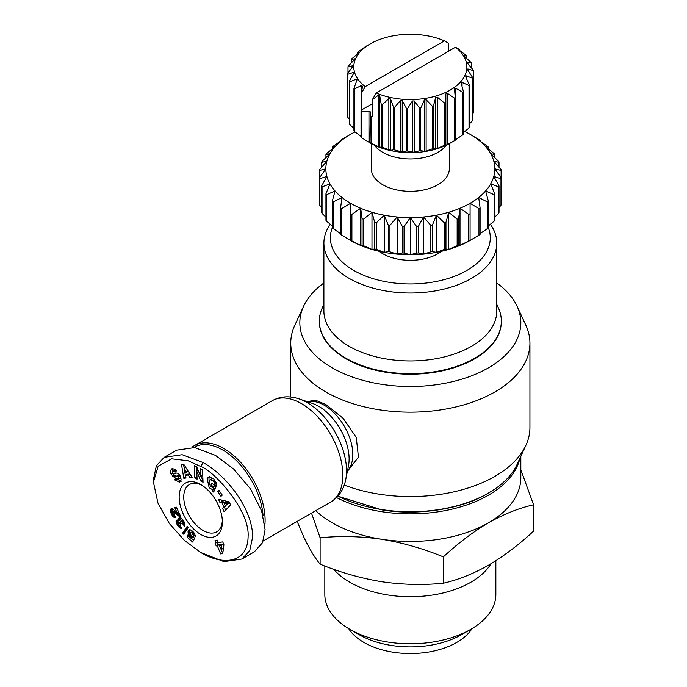 <?xml version="1.0" encoding="UTF-8"?>
<svg xmlns="http://www.w3.org/2000/svg" width="687" height="687" viewBox="0 0 687 687"><rect width="100%" height="100%" fill="white"/><g stroke="black" fill="none" stroke-linecap="round" stroke-linejoin="round"><path stroke-width="1.03" d="M337.867 496.169L382.075 509.909C417.679 515.963 461.956 509.11 487.547 493.592L488.002 493.326M200.767 552.494L184.391 540.377L169.388 523.563L157.976 503.159L153.424 482.171L158.19 466.164L171.707 458.822L188.161 460.805L200.767 466.525C212.798 469.977 249.931 509.505 248.101 536.504C247.835 563.958 222.159 565.556 200.767 552.494L223.953 561.64L241.893 559.029L254.302 551.867L262.537 542.678L265.105 529.677L261.618 510.862L250.566 489.007L233.743 469.135L215.469 455.378L194.713 447.581L176.645 450.174L164.236 457.336L182.175 454.717L203.06 462.54C225.714 474.897 252.344 507.865 252.696 536.839L249.75 550.631L241.893 559.029M153.424 482.171L153.424 479.517L156.361 465.76L164.236 457.336M172.935 468.414L170.668 470.183L172.36 468.577L175.778 469.745L176.525 470.801L175.176 472.132L173.201 471.179L172.566 472.811A1.099 0.635 -120 0 0 173.811 474.047L176.267 473.171A4.105 2.37 60 0 1 178.096 473.472A4.105 2.37 60 0 1 178.508 473.747L180.604 476.426L181.153 480.007L179.487 482.248L174.738 479.706L176.112 478.35L178.285 479.371L178.869 477.001A1.099 0.635 -120 0 0 178.225 476.228A1.099 0.635 -120 0 0 177.744 476.143L175.228 477.044A4.105 2.37 60 0 1 173.708 476.898L170.917 473.91L170.668 470.183M176.868 479.071L181.325 481.183M211.012 486.671L214.172 488.5L212.335 489.556L209.191 487.753L207.13 478.616L208.505 477.036L213.511 478.478L216.637 484.309A5.067 2.928 60 0 1 216.414 486.13L214.198 483.914A2.052 1.185 -120 0 0 214.052 482.222L213.082 480.72L210.316 479.698L208.985 482.48L210.445 486.164L212.068 487.16L213.116 486.834L211.089 484.67L211.897 482.944L215.907 487.22L213.64 492.09L212.163 490.518L212.335 489.556M214.688 485.924L213.116 486.834M212.137 478.65L210.316 479.698L212.146 478.641L213.812 478.796M496.778 282.975A110.495 63.788 180 0 1 517.105 306.29L525.899 325.355A119.59 69.044 180 0 1 529.926 343.122A119.59 69.044 180 0 1 494.898 391.942A119.59 69.044 180 0 1 364.574 406.91A119.59 69.044 180 0 1 290.747 343.122A119.59 69.044 180 0 1 294.775 325.355L303.568 306.29A110.495 63.788 180 0 1 323.895 282.975M344.247 485.082A119.59 69.044 0 0 0 494.898 476.357A119.59 69.044 0 0 0 525.899 445.305A119.59 69.044 0 0 0 529.926 427.537L529.926 343.122M307.063 401.603L315.522 400.229L325.775 404.437L343.122 418.289L356.261 437.43L358.459 457.19L347.364 471.402M337.901 496.126A110.495 63.788 0 0 0 488.466 493.06A110.495 63.788 0 0 0 517.105 464.369L525.899 445.305M517.105 306.29A110.495 63.788 180 0 1 488.466 367.82A110.495 63.788 180 0 1 355.162 377.979A110.495 63.788 180 0 1 303.568 306.29M192.042 447.254A58.498 33.775 60 0 1 194.498 445.58A58.498 33.775 60 0 1 223.747 448.482A58.498 33.775 60 0 1 264.873 525.091M501.33 321.379A90.993 52.538 180 0 1 501.33 321.645A90.993 52.538 180 0 1 445.159 370.181A90.993 52.538 180 0 1 345.99 358.794A90.993 52.538 180 0 1 319.343 321.645A90.993 52.538 180 0 1 319.343 321.379M496.778 304.418L498.187 307.433A90.993 52.538 180 0 1 501.33 321.121A90.993 52.538 180 0 1 445.159 369.649A90.993 52.538 180 0 1 345.99 358.262A90.993 52.538 180 0 1 319.343 321.121A90.993 52.538 180 0 1 322.486 307.433L323.895 304.418M193.863 447.452A57.193 33.019 60 0 1 222.828 450.071A57.193 33.019 60 0 1 263.087 515.628M315.762 510.656A110.495 63.788 0 0 0 332.207 522.781A110.495 63.788 0 0 0 381.74 539.286A110.495 63.788 0 0 0 488.466 522.781A110.495 63.788 0 0 0 520.823 477.671L520.823 456.297M490.381 224.263A86.442 49.911 180 0 1 496.778 243.104L496.778 311.031A86.442 49.911 180 0 1 443.416 357.146A86.442 49.911 180 0 1 349.211 346.325A86.442 49.911 180 0 1 323.895 311.031L323.895 243.104A86.442 49.911 180 0 1 330.292 224.263M496.778 243.104A86.442 49.911 180 0 1 443.416 289.218A86.442 49.911 180 0 1 349.211 278.398A86.442 49.911 180 0 1 323.895 243.104M488.345 227.698A79.941 46.158 180 0 1 448.877 278.235A79.941 46.158 180 0 1 353.805 270.438A79.941 46.158 180 0 1 332.328 227.698M297.153 521.407L303.611 536.633C309.236 548.544 314.74 557.715 320.116 564.156L320.116 537.809C340.202 535.766 360.744 536.255 381.74 539.286C402.728 542.747 423.269 548.612 443.355 556.882C458.066 543.228 473.094 531.867 488.466 522.781C503.829 514.116 518.865 508.122 533.576 504.79L520.823 469.719M441.561 251.287A38.996 22.516 180 0 1 382.762 253.718A38.996 22.516 180 0 1 379.112 251.287M179.728 475.061A1.099 0.635 -120 0 0 179.582 475.086L177.744 476.143M201.944 485.288A27.3 15.758 -120 0 0 189.414 484.541A27.3 15.758 -120 0 0 183.755 497.036A27.3 15.758 -120 0 0 203.06 530.467A27.3 15.758 -120 0 0 216.714 531.824A27.3 15.758 -120 0 0 222.33 520.6M200.767 534.452A30.546 17.639 60 0 1 179.161 497.036A30.546 17.639 60 0 1 200.767 484.567L200.767 484.567A30.546 17.639 60 0 1 222.365 521.983A30.546 17.639 60 0 1 200.767 534.452M333.727 569.291A85.514 49.37 -0 0 0 349.863 582.258A85.514 49.37 -0 0 0 470.801 582.258A85.514 49.37 -0 0 0 490.999 563.744M470.801 629.335L461.612 634.642A72.513 41.864 0 0 1 359.061 634.642L349.863 629.335A85.514 49.37 0 0 0 470.801 629.335A85.514 49.37 0 0 0 495.851 594.418L495.851 560.738M446.258 145.197A38.996 22.516 180 0 1 382.762 152.359A38.996 22.516 180 0 1 374.415 145.197M449.332 143.626L449.332 168.813A38.996 22.516 180 0 1 425.262 189.612A38.996 22.516 180 0 1 382.762 184.734A38.996 22.516 180 0 1 371.341 168.813L371.341 143.626M348.653 628.614A65.643 37.897 0 0 0 363.921 642.448A65.643 37.897 0 0 0 472.021 628.614M370.353 143.068L361.654 137.812L361.654 111.277L368.971 111.277A1.297 0.747 180 0 1 370.276 112.024L369.889 142.81L370.353 143.068A56.549 32.65 0 0 0 450.32 143.068L454.914 140.414A63.049 36.402 0 0 0 455.266 140.217L455.266 97.76L454.493 88.941M454.502 89.095L455.661 88.271L462.935 92.29L462.935 134.746A63.049 36.402 0 0 0 463.476 134.266L463.476 91.809L461.217 83.333L462.05 82.388L469.015 85.54L469.015 127.997A63.049 36.402 0 0 0 469.367 127.456L469.367 84.999L465.709 76.884L466.19 75.853L472.527 78.206L472.527 120.663A63.049 36.402 0 0 0 472.682 120.088L472.682 77.631L467.787 70.04L467.881 68.975L473.317 70.606L473.317 113.063L472.682 113.93M472.527 120.663L469.367 123.969M469.015 127.997L463.476 132.6M462.935 134.746L455.266 139.908M454.562 140.62L445.854 145.309L445.09 145.051L445.09 102.595L445.854 93.93L447.28 93.269L454.562 98.164L454.562 140.62A63.049 36.402 0 0 0 454.914 140.414M444.249 145.361L437.293 148.521L435.652 149.002L433.394 148.555L433.394 106.099L435.652 97.623L437.293 97.142L444.249 102.904L444.249 145.361A63.049 36.402 0 0 0 445.09 145.051M432.458 148.761L426.129 151.114L424.351 151.389L420.693 150.582L420.693 108.134L424.351 100.01L426.129 99.735L432.458 106.305L432.458 148.761A63.049 36.402 0 0 0 433.394 148.555M419.705 150.676L414.27 152.308L407.537 151.046L407.537 108.589L412.432 100.989L414.27 100.937L419.705 108.22L419.705 150.676A63.049 36.402 0 0 0 420.693 150.582M406.541 151.011L402.238 152.059L394.501 149.912L394.501 107.455L400.418 100.517L402.238 100.68L406.541 108.555L406.541 151.011A63.049 36.402 0 0 0 407.537 151.046M393.539 149.766L390.56 150.367L382.161 147.241L382.161 104.785L388.842 98.61L390.56 98.988L393.539 107.309L393.539 149.766A63.049 36.402 0 0 0 394.501 149.912M473.317 70.606A63.049 36.402 0 0 0 473.266 70.031L467.194 62.903L467.057 62.045L471.359 63.084A63.049 36.402 0 0 0 471.102 62.526L464.026 55.973L463.759 55.355L466.731 55.956A63.049 36.402 0 0 0 466.284 55.441L458.478 49.61L458.126 49.215L459.371 49.464L455.455 47.24L376.253 92.968L372.328 99.718L378.202 95.356L379.748 95.931L381.268 104.527L381.268 146.984A63.049 36.402 0 0 0 382.161 147.241M381.268 146.984L379.748 147.31L371.049 143.145L371.049 116.61L372.328 116.455L372.328 99.718M370.276 143.016L370.276 142.784A63.049 36.402 0 0 0 371.049 143.145M444.42 40.868A56.549 32.65 0 0 0 370.353 43.831L370.353 43.831A56.549 32.65 0 0 0 365.218 86.596L444.42 40.868L448.345 43.092L448.345 51.345M365.759 46.484L370.353 43.831L365.759 46.484A63.049 36.402 0 0 0 365.407 46.69L357.738 52.16A63.049 36.402 0 0 0 357.188 52.641L359.516 52.238M359.456 52.358L351.658 58.91A63.049 36.402 0 0 0 351.297 59.451L355.136 58.747M354.956 59.116L348.146 66.244A63.049 36.402 0 0 0 347.991 66.819L353.221 65.686M352.886 66.424L352.886 65.497L352.792 66.553L347.356 73.844A63.049 36.402 0 0 0 347.407 74.419L353.324 72.444L353.607 73.492L349.314 81.367A63.049 36.402 0 0 0 349.571 81.925L356.252 79.185L356.914 80.173L353.934 88.494A63.049 36.402 0 0 0 354.389 89.009L361.551 85.428L362.547 86.313L361.302 93.346L365.218 86.596M353.324 74.007L353.324 72.444L353.607 73.492M357.025 79.623L356.914 80.173M311.494 513.12L320.116 537.809M533.576 504.79L533.576 531.128C518.865 544.782 503.829 556.144 488.466 565.229C473.094 573.885 458.066 579.888 443.355 583.22L443.355 556.882M320.116 564.156C340.202 572.417 360.744 578.282 381.74 581.743C402.728 584.774 423.269 585.264 443.355 583.22M332.302 148.864L332.302 147.095L335.05 146.666A84.492 48.786 0 0 0 329.975 153.733A84.492 48.786 0 0 0 326.883 161.179A84.492 48.786 0 0 0 325.844 168.813A84.492 48.786 0 0 0 326.883 176.439A84.492 48.786 0 0 0 329.975 183.884A84.492 48.786 0 0 0 335.05 190.96A84.492 48.786 0 0 0 341.98 197.487A84.492 48.786 0 0 0 350.593 203.3A84.492 48.786 0 0 0 360.675 208.273A84.492 48.786 0 0 0 371.976 212.274A84.492 48.786 0 0 0 384.222 215.203A84.492 48.786 0 0 0 397.12 216.989A84.492 48.786 0 0 0 410.337 217.59A84.492 48.786 0 0 0 423.553 216.989A84.492 48.786 0 0 0 436.443 215.203A84.492 48.786 0 0 0 448.697 212.274A84.492 48.786 0 0 0 459.998 208.273A84.492 48.786 0 0 0 470.08 203.3L478.968 208.608L478.968 235.143L470.08 240.45A84.492 48.786 180 0 1 459.998 245.422A84.492 48.786 180 0 1 448.697 249.424A84.492 48.786 180 0 1 436.443 252.352A84.492 48.786 180 0 1 423.553 254.138A84.492 48.786 180 0 1 410.337 254.74A84.492 48.786 180 0 1 397.12 254.138A84.492 48.786 180 0 1 384.222 252.352A84.492 48.786 180 0 1 371.976 249.424A84.492 48.786 180 0 1 360.675 245.422A84.492 48.786 180 0 1 350.593 240.45A84.492 48.786 180 0 1 350.585 240.45L341.705 235.143L341.705 208.608A90.993 52.538 180 0 1 340.589 207.86L340.589 234.387A90.993 52.538 0 0 0 341.705 235.143M321.662 207.577L319.695 205.267L319.695 178.732A90.993 52.538 180 0 1 319.558 177.744L319.558 170.488A90.993 52.538 180 0 1 319.695 169.5L326.883 161.179L321.662 162.338A90.993 52.538 180 0 1 322.057 161.368L329.975 153.733L325.947 154.472A90.993 52.538 0 0 1 326.6 153.553L335.05 146.666A84.492 48.786 180 0 1 341.98 140.139L333.204 146.245A90.993 52.538 180 0 0 332.302 147.095M319.558 170.488L325.844 168.813L319.558 177.744L319.558 204.279A90.993 52.538 0 0 0 319.695 205.267M325.947 217.186L322.057 213.399L322.057 186.864A90.993 52.538 180 0 1 321.662 185.902L321.662 212.429A90.993 52.538 0 0 0 322.057 213.399M332.302 225.903L326.6 221.214L326.6 194.679A90.993 52.538 180 0 1 325.947 193.76L325.947 220.295A90.993 52.538 0 0 0 326.6 221.214M340.589 233.683L333.204 228.522L333.204 201.987A90.993 52.538 180 0 1 332.302 201.145L332.302 227.68A90.993 52.538 0 0 0 333.204 228.522M350.593 240.278L350.593 240.278A90.993 52.538 0 0 0 351.899 240.922L351.899 214.387A90.993 52.538 180 0 1 350.593 213.743L350.593 240.278M351.899 214.387L360.675 208.273L362.058 218.646L362.058 245.182L360.675 245.422L351.899 240.922M363.526 219.17L371.976 212.274L374.724 222.459L374.724 248.995L371.976 249.424L363.526 245.706L363.526 219.17A90.993 52.538 180 0 1 362.058 218.646M362.058 245.182A90.993 52.538 0 0 0 363.526 245.706M376.313 222.837L384.222 215.203L388.258 225.078L388.258 251.614L384.222 252.352L376.313 249.372L376.313 222.837A90.993 52.538 180 0 1 374.724 222.459M374.724 248.995A90.993 52.538 0 0 0 376.313 249.372M389.933 225.31L397.12 216.989L402.342 226.452L402.342 252.979L397.12 254.138L389.933 251.846L389.933 225.31A90.993 52.538 180 0 1 388.258 225.078M388.258 251.614A90.993 52.538 0 0 0 389.933 251.846M404.05 226.53L410.337 217.59L416.614 226.53L416.614 253.056L410.337 254.74L404.05 253.056L404.05 226.53A90.993 52.538 180 0 1 402.342 226.452M402.342 252.979A90.993 52.538 0 0 0 404.05 253.056M418.331 226.452L423.553 216.989L430.74 225.31L430.74 251.846L423.553 254.138L418.331 252.979L418.331 226.452A90.993 52.538 180 0 1 416.614 226.53M416.614 253.056A90.993 52.538 0 0 0 418.331 252.979M432.415 225.078L436.443 215.203L444.36 222.837L444.36 249.372L436.443 252.352L432.415 251.614L432.415 225.078A90.993 52.538 180 0 1 430.74 225.31M430.74 251.846A90.993 52.538 0 0 0 432.415 251.614M445.949 222.459L448.697 212.274L457.147 219.17L457.147 245.706L448.697 249.424L445.949 248.995L445.949 222.459A90.993 52.538 180 0 1 444.36 222.837M444.36 249.372A90.993 52.538 0 0 0 445.949 248.995M458.607 218.646L459.998 208.273L468.774 214.387L468.774 240.922L459.998 245.422L458.607 245.182L458.607 218.646A90.993 52.538 180 0 1 457.147 219.17M457.147 245.706A90.993 52.538 0 0 0 458.607 245.182M468.774 240.922A90.993 52.538 0 0 0 470.08 240.278L470.08 213.743A90.993 52.538 180 0 1 468.774 214.387M478.968 235.143A90.993 52.538 0 0 0 480.084 234.387L480.084 207.86A90.993 52.538 180 0 1 478.968 208.608M470.08 203.3L470.08 213.743L470.08 203.3A84.492 48.786 0 0 0 478.693 197.487L487.469 201.987L487.469 228.522L480.084 233.683M487.469 228.522A90.993 52.538 0 0 0 488.363 227.68L488.363 201.145A90.993 52.538 180 0 1 487.469 201.987M480.084 207.86L478.693 197.487A84.492 48.786 0 0 0 485.623 190.96L494.073 194.679L494.073 221.214L488.363 225.903M494.073 221.214A90.993 52.538 0 0 0 494.726 220.295L494.726 193.76A90.993 52.538 180 0 1 494.073 194.679M488.363 201.145L485.623 190.96A84.492 48.786 0 0 0 490.69 183.884L498.607 186.864L498.607 213.399L494.726 217.186M498.607 213.399A90.993 52.538 0 0 0 499.011 212.429L499.011 185.902A90.993 52.538 180 0 1 498.607 186.864M494.726 193.76L490.69 183.884A84.492 48.786 0 0 0 493.79 176.439L500.978 178.732L500.978 205.267L499.011 207.577M500.978 205.267A90.993 52.538 0 0 0 501.115 204.279L501.115 177.744A90.993 52.538 180 0 1 500.978 178.732M194.292 465.485L196.68 466.713L200.621 476.374L200.278 468.577L202.51 469.728L203.069 482.24L200.784 481.055L196.731 471.145L197.092 479.148L194.85 477.997L194.292 465.485M171.879 468.8L172.36 468.577M214.782 485.889L213.082 486.86M188.272 474.992L185.473 475.292L185.988 478.023L183.798 478.255L181.497 464.343L183.652 464.12L192.111 477.379L189.887 477.611L188.272 474.992L189.964 474.021M223.902 507.118L222.021 502.961L219.96 502.558L218.5 499.312L229.175 501.828L230.617 505.022L224.056 511.626L222.562 508.328L225.74 506.053L222.562 508.328M222.253 495.095L220.982 496.34L217.642 491.566L218.904 490.312L222.253 495.095M170.35 509.617L171.175 508.724L172.489 508.835L177.023 512.476L174.721 507.607L176.327 507.143L180.741 516.504L178.294 515.808L172.763 511.798L172.609 513.352L174.386 514.529L175.7 517.697L173.193 516.736L170.333 511.197L170.35 509.617L171.965 508.689M188.358 527.436L183.764 534.254L182.553 533.164L187.165 526.362L188.358 527.436M222.734 541.906L223.928 544.791L222.751 553.593L220.656 553.902L217.29 545.761L216.199 545.925L215.014 543.056L216.096 542.893L215.074 540.42L217.221 540.094L218.251 542.575L222.734 541.906M195.443 536.495L192.978 534.847L192.137 532.631L191.218 532.27L190.703 532.76L190.866 535.044L194.653 538.196L192.609 542.052L187.001 537.002L187.534 535.121L191.338 538.548L191.896 537.466L188.685 534.452L188.023 532.116L188.513 530.398L190.153 529.763L192.3 530.991L194.661 533.756L195.443 536.495M184.657 526.405L182.587 523.692L182.622 521.631L180.964 520.746L180.526 522.146L181.497 523.7L180.192 524.31L179.187 523.056L178.208 523.305L178.886 524.98L180.088 525.263L181.471 528.269L179.487 527.642L176.396 523.108L176.301 520.385L177.375 519.99L178.8 520.84L178.594 518.238L179.728 517.646L181.213 518.101L184.571 522.773L184.657 526.405M200.621 476.374L202.459 475.31L202.21 469.573M196.224 466.482L196.688 476.933L194.85 477.997M198.157 470.329L196.731 471.145M201.042 476.134L202.622 479.998L200.784 481.055M172.506 469.118L172.755 472.854M173.502 474.047L174.326 475.018L172.489 476.082M174.326 475.018L175.546 475.833A4.105 2.37 -120 0 0 177.066 475.988L179.582 475.086M180.87 477.096L180.398 478.1L178.285 479.371M176.387 478.753L174.738 479.706M173.201 471.179L176.027 470.071M209.509 476.684L208.968 477.551L209.131 483.622M214.172 488.5L214 489.453L212.163 490.518M214 489.453L214.576 490.071M212.661 483.76L211.089 484.67M214.919 485.795L213.906 486.104M214.198 483.914L216.036 482.849A2.052 1.185 -120 0 0 216.139 482.472M216.036 482.849L214.189 483.923M189.921 473.953L187.311 474.228L185.473 475.292M191.621 476.615L189.887 477.611M184.279 468.981L185.636 477.199L183.798 478.255M183.472 464.137L184.94 472.484L188.264 471.359M219.96 502.558L221.798 501.493L223.859 501.896L222.021 502.961M223.859 501.896L224.451 503.193M224.4 507.272L225.645 510.029M221.094 499.921L221.798 501.493M217.642 491.566L219.162 490.69M170.565 509.17L171.415 508.681M171.87 508.672L170.376 509.539M172.154 508.732L170.256 510.08M172.094 509.015L170.247 510.604M172.085 509.539L172.171 510.132L170.333 511.197M172.171 510.132L170.367 511.368M172.205 510.312L172.351 510.827L170.513 511.884M172.351 510.827L172.557 511.394L170.72 512.459M172.394 512.296L170.986 513.112M172.557 511.394L172.729 511.824M172.523 513.12L171.303 513.824M172.592 513.301L171.389 513.996M172.995 513.953L171.733 514.683M173.588 514.4L172.068 515.276M174.112 514.529L172.403 515.791M174.24 514.735L174.55 515.156L172.712 516.22M174.55 515.156L172.755 516.263M174.893 515.757L173.193 516.736M175.108 516.272L173.639 517.122M175.288 516.701L174.086 517.397M175.383 516.925L174.361 517.517M175.503 517.217L174.773 517.646M173.09 511.798L174.927 510.733L172.763 511.798M175.314 510.991L173.579 511.995M175.546 511.214L173.871 512.184M175.906 511.549L174.275 512.493M176.404 511.978L174.773 512.923M177.194 512.382L175.383 513.464M177.22 512.408L175.434 513.524M177.272 512.459L177.847 512.974L176.009 514.031M177.847 512.974L178.38 513.429L176.542 514.494M178.38 513.429L178.878 513.842L177.04 514.907M178.878 513.842L179.333 514.202L177.495 515.259M179.333 514.202L179.754 514.494L177.916 515.559M179.96 514.846L178.294 515.808M180.106 515.147L178.637 515.997M180.252 515.448L179.006 516.169M180.415 515.8L179.462 516.341M180.552 516.092L179.908 516.461M178.457 511.652L177.023 512.476M182.553 533.164L184.391 532.107L184.906 532.562M187.86 526.989L184.391 532.107M217.221 540.094L217.934 541.837L216.096 542.893M217.006 542.369L218.037 544.868L216.199 545.925M218.037 544.868L219.127 544.705L217.29 545.761M219.127 544.705L222.494 552.837L220.656 553.902M192.978 534.847L194.704 533.851M189.286 529.823L188.779 530.115M189.646 529.746L188.513 530.398M190.024 529.754L188.298 530.75M190.11 529.763L188.144 531.163M189.981 530.098L188.058 531.601M189.895 530.544L188.023 532.116M189.861 531.051L189.904 531.592L188.066 532.648M189.904 531.592L190.033 532.159L188.195 533.224M190.033 532.159L190.23 532.743L188.393 533.808M190.23 532.743L188.427 533.893M190.265 532.829L190.522 533.395L188.685 534.452M190.505 534.117L189.002 534.993M190.711 534.718L189.363 535.499M191.038 535.259L189.784 535.98M191.493 535.723L190.247 536.444M191.862 535.963L190.565 536.71M192.686 536.083L191.038 537.036M192.97 536.358L191.424 537.251M193.262 536.676L191.896 537.466M193.476 536.908L191.338 538.548M188.599 536.083L187.001 537.002M191.579 538.41L193.588 540.214M192.755 531.412L191.269 532.27M192.961 531.601L191.69 532.331M193.313 531.961L192.137 532.631M193.691 532.373L192.515 533.052M194.095 532.889L192.815 533.619M194.155 532.975L192.858 533.73M194.455 533.421L192.978 534.28M182.587 523.692L184.623 522.901M179.59 517.663L178.594 518.238M180.063 517.672L178.431 518.608M180.157 517.68L178.414 518.685M180.243 517.689L178.371 519.183M180.209 518.118L180.269 518.694L178.431 519.75M180.269 518.694L178.543 520.162M180.38 519.106L180.638 519.776L178.8 520.84M177.006 519.982L176.301 520.385M177.418 519.999L176.121 520.746M177.83 520.162L176.035 521.201M177.873 520.179L176.035 521.751M177.873 520.686L176.087 522.068M177.924 521.012L178.045 521.493L176.207 522.558M178.045 521.493L178.234 522.043L176.396 523.108M178.234 522.043L178.508 522.644L176.671 523.709M178.208 523.666L176.997 524.361M178.483 524.447L177.401 525.074M178.611 524.628L177.512 525.263M179.144 525.186L177.916 525.89M180.149 525.4L178.328 526.448M180.406 525.95L178.714 526.92M180.629 526.44L179.101 527.324M180.827 526.869L179.487 527.642M180.939 527.101L179.719 527.805M181.119 527.496L180.157 528.045M181.265 527.814L180.595 528.2M180.475 521.871L178.448 522.987M180.483 521.897L178.74 522.91M180.569 522.257L179.187 523.056M180.775 522.695L179.59 523.382M181.136 523.245L179.985 523.906M181.42 523.597L180.192 524.31M182.879 519.793L181.359 520.669M183.051 520.033L181.772 520.78M183.06 520.05L181.789 520.789M183.343 520.48L182.235 521.124M183.669 521.021L182.622 521.631M183.953 521.502L182.862 522.137M184.202 521.983L182.974 522.687M184.279 522.12L182.965 522.876M184.399 522.386L182.854 523.279M225.98 502.309L229.157 502.927L225.267 505.864L227.32 503.992L224.142 503.373L225.98 502.309M221.274 544.379L223.584 544.035L222.983 548.509L221.145 549.566L221.746 545.1L219.436 545.444L221.274 544.379M324.822 565.994L324.822 594.418A85.514 49.37 0 0 0 349.863 629.335L359.061 634.642M355.016 131.938A84.492 48.786 0 0 0 350.593 134.317A84.492 48.786 0 0 0 350.585 134.317A84.492 48.786 0 0 0 341.98 140.139L340.589 140.38L340.589 141.084M499.011 185.902L493.79 176.439A84.492 48.786 0 0 0 494.829 168.813A84.492 48.786 0 0 0 493.79 161.179A84.492 48.786 0 0 0 490.69 153.733A84.492 48.786 0 0 0 485.623 146.666A84.492 48.786 0 0 0 478.693 140.139A84.492 48.786 0 0 0 470.08 134.317L470.08 134.317A84.492 48.786 0 0 0 464.807 131.518M185.713 467.358L184.142 468.268L186.624 472.304M229.157 502.927L227.32 503.992M224.142 503.373L225.267 505.864M223.584 544.035L221.746 545.1M219.436 545.444L221.145 549.566M501.115 170.488L501.115 177.744L494.829 168.813L501.115 170.488A90.993 52.538 180 0 0 500.978 169.5L493.79 161.179L499.011 162.338A90.993 52.538 180 0 0 498.607 161.368L490.69 153.733L494.726 154.472A90.993 52.538 180 0 0 494.073 153.553L485.623 146.666L488.363 147.095A90.993 52.538 180 0 0 487.469 146.245L478.693 140.139L480.084 140.38L480.084 141.084M470.08 134.317L478.968 139.624A90.993 52.538 180 0 1 480.084 140.38M350.593 203.3L350.593 213.743L350.593 203.3L341.705 208.608M333.204 201.987L341.98 197.487L340.589 207.86M326.6 194.679L335.05 190.96L332.302 201.145M322.057 186.864L329.975 183.884L325.947 193.76M319.695 178.732L326.883 176.439L321.662 185.902M350.593 134.317L341.705 139.624A90.993 52.538 0 0 0 340.589 140.38M325.947 157.581L325.947 154.472M321.662 167.19L321.662 162.338M372.328 103.72L361.302 110.092L361.027 110.83L361.027 137.366A63.049 36.402 0 0 0 361.654 137.812M361.551 136.799L354.389 131.457L354.389 89.009M353.934 88.494L353.934 130.951A63.049 36.402 0 0 0 354.389 131.457M353.934 128.452L349.571 124.381L349.571 81.925M349.314 81.367L349.314 123.823A63.049 36.402 0 0 0 349.571 124.381M349.314 119.143L347.407 116.876L347.407 74.419M347.356 73.844L347.356 116.301A63.049 36.402 0 0 0 347.407 116.876M370.276 116.249A63.049 36.402 0 0 0 371.049 116.61M361.027 110.83A63.049 36.402 0 0 0 361.654 111.277M361.302 110.092L361.302 93.346M381.268 104.527A63.049 36.402 0 0 0 382.161 104.785M393.539 107.309A63.049 36.402 0 0 0 394.501 107.455M406.541 108.555A63.049 36.402 0 0 0 407.537 108.589M360.675 208.273L360.675 245.422M347.991 72.968L347.991 66.819M419.705 108.22A63.049 36.402 0 0 0 420.693 108.134M371.976 212.274L371.976 249.424M384.222 215.203L384.222 252.352M351.297 62.938L351.297 59.451M432.458 106.305A63.049 36.402 0 0 0 433.394 106.099M397.12 216.989L397.12 254.138M488.363 147.095L488.363 148.864M357.188 54.299L357.188 52.641M444.249 102.904A63.049 36.402 0 0 0 445.09 102.595M410.337 217.59L410.337 254.74M494.726 154.472L494.726 157.581M423.553 216.989L423.553 254.138M454.562 98.164A63.049 36.402 0 0 0 455.266 97.76M499.011 162.338L499.011 167.19M436.443 215.203L436.443 252.352M448.697 212.274L448.697 249.424M462.935 92.29A63.049 36.402 0 0 0 463.476 91.809M461.217 83.333L461.157 82.904M459.998 208.273L459.998 245.422M469.015 85.54A63.049 36.402 0 0 0 469.367 84.999M465.709 76.884L466.19 75.853L466.19 77.923M472.527 78.206A63.049 36.402 0 0 0 472.682 77.631M467.452 69.215L467.881 68.975L467.881 70.186M471.359 63.084L471.359 67.764M466.731 55.956L466.731 58.455M459.371 50.288L459.371 49.464M376.253 92.968A56.549 32.65 0 0 0 450.32 90.006A56.549 32.65 0 0 0 455.455 47.24M299.171 398.924A55.759 32.195 60 0 1 307.123 402.582A55.759 32.195 60 0 1 345.733 479.578C343.68 489.719 338.674 497.199 330.722 502.025A58.498 33.775 60 0 0 339.687 455.146A58.498 33.775 60 0 0 301.473 403.604A58.498 33.775 60 0 0 272.232 400.701C280.39 396.227 289.373 395.635 299.171 398.924L312.551 403.467A43.032 24.844 60 0 1 318.682 406.292A43.032 24.844 60 0 1 348.489 465.726L345.733 479.578M336.553 497.56A110.495 63.788 0 0 0 488.466 495.181A110.495 63.788 0 0 0 519.904 458.298M203.06 462.54L200.767 466.525M172.609 473.025L170.951 473.978M307.75 401.835A40.301 23.264 60 0 1 324.333 405.27A40.301 23.264 60 0 1 349.674 437.756A40.301 23.264 60 0 1 347.502 470.698M175.546 475.833L173.708 476.898M177.066 475.988L175.228 477.044M178.869 477.001L180.423 476.1M176.688 479.114L174.996 480.084M176.499 470.767L174.884 471.703M215.632 481.312L214.052 482.222M368.971 142.269L368.971 111.277M378.202 95.356L378.202 146.726M379.748 95.931L379.748 147.31M361.551 91.938L361.551 85.428M388.842 98.61L388.842 149.981M390.56 98.988L390.56 150.367M356.252 81.985L356.252 79.185M400.418 100.517L400.418 151.887M402.238 100.68L402.238 152.059M412.432 100.989L412.432 152.359M414.27 100.937L414.27 152.308M424.351 100.01L424.351 151.389M426.129 99.735L426.129 151.114M435.652 97.623L435.652 149.002M437.293 97.142L437.293 148.521M445.854 93.93L445.854 145.309M447.28 93.269L447.28 144.639M455.661 88.271L455.661 139.65M462.05 82.388L462.05 86.425M263.241 540.978L330.722 502.025M501.33 321.645L501.33 321.121M290.747 343.122L290.747 397.026M194.498 445.58L272.232 400.701M319.343 321.645L319.343 321.121"/></g></svg>
